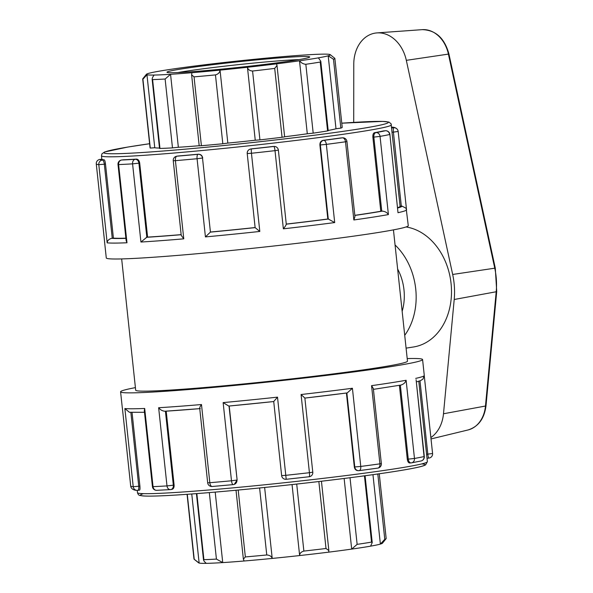 <?xml version="1.0" encoding="UTF-8"?>
<svg xmlns="http://www.w3.org/2000/svg" width="593" height="593" viewBox="0 0 593 593"><rect width="100%" height="100%" fill="white"/><g stroke="black" fill="none" stroke-linecap="round" stroke-linejoin="round"><path stroke-width="0.89" d="M353.717 122.395L353.769 64.259A34.275 26.566 81.1 0 1 376.963 32.904A34.275 26.566 81.1 0 1 406.324 60.338L452.674 274.463A64.652 50.108 81.1 0 1 454.208 299.495L443.49 413.766A34.275 26.566 81.1 0 1 430.874 437.538M406.086 348.135L413.417 346.994A60.745 47.077 -98.9 0 0 451.362 286.982A60.745 47.077 -98.9 0 0 406.057 226.963M395.064 244.983A60.745 47.077 81.1 0 1 404.715 335.334M402.15 311.31A45.557 35.306 -98.9 0 0 403.981 289.851A45.557 35.306 -98.9 0 0 397.629 269.007M379.253 473.777L386.169 538.511A96.637 3.795 173.9 0 1 386.11 538.666A96.637 3.795 173.9 0 1 384.783 539.319L377.8 473.985M364.443 475.831L371.529 542.113L372.219 542.573L370.588 546.153A92.493 3.632 -6.1 0 0 380.38 544.085L384.783 539.319M372.96 474.667L380.38 544.085A92.493 3.632 -6.1 0 0 382.433 543.218L386.11 538.666M371.529 542.113A96.637 3.795 173.9 0 1 357.134 544.359L350.018 477.721M318.856 481.538L326.009 548.488L328.856 550.571L328.692 552.15A92.493 3.632 -6.1 0 0 351.686 549.096L357.134 544.359M344.14 478.469L351.686 549.096A92.493 3.632 -6.1 0 0 370.588 546.153M191.613 74.844L199.204 145.811L201.405 145.722L194.044 76.868L191.621 74.844L191.917 72.702A92.493 3.632 173.9 0 1 170.554 74.303L165.121 79.025A96.637 3.795 -6.1 0 1 152.601 79.595L152.134 79.173L159.532 148.428L159.962 148.45L152.601 79.595C151.786 79.069 152.29 77.557 154.113 75.052A92.493 3.632 173.9 0 1 146.96 74.762A92.493 3.632 173.9 0 1 146.427 74.281A92.493 3.632 173.9 0 1 148.48 73.406A92.493 3.632 173.9 0 1 158.272 71.345A92.493 3.632 173.9 0 1 177.174 68.395A92.493 3.632 173.9 0 1 200.167 65.349A92.493 3.632 173.9 0 1 229.224 61.939A92.493 3.632 173.9 0 1 256.643 59.07A92.493 3.632 173.9 0 1 284.759 56.491A92.493 3.632 173.9 0 1 306.121 54.897A92.493 3.632 173.9 0 1 322.562 54.148A92.493 3.632 173.9 0 1 329.715 54.437A92.493 3.632 173.9 0 1 330.219 54.638A92.493 3.632 173.9 0 1 328.196 55.794L335.994 128.763L340.842 128.11L333.481 59.256L328.196 55.794A92.493 3.632 173.9 0 1 318.404 57.855L320.783 61.279L320.227 62.05L327.581 130.905L328.211 130.749L320.791 61.279M333.481 59.256A96.637 3.795 -6.1 0 0 334.867 58.448A96.637 3.795 -6.1 0 0 334.778 58.307L330.219 54.638M340.842 128.11A96.637 3.795 -6.1 0 0 342.22 127.302L334.867 58.448M326.009 548.488A96.637 3.795 173.9 0 1 303.875 551.082L296.715 484.058M259.601 487.965L266.761 554.974C269.674 555.174 271.498 556.323 272.217 558.428A92.493 3.632 -6.1 0 0 299.635 555.559C299.658 553.373 301.066 551.883 303.875 551.082M292.053 484.57L299.635 555.559A92.493 3.632 -6.1 0 0 328.692 552.15M318.404 57.855A92.493 3.632 173.9 0 1 299.502 60.797L307.3 133.773L313.193 133.151L305.832 64.289C303.386 64.111 301.281 62.947 299.502 60.797A92.493 3.632 173.9 0 1 276.508 63.851L277.013 65.475L274.7 68.417L282.06 137.272L284.64 136.85L277.013 65.475M305.832 64.289A96.637 3.795 -6.1 0 0 320.227 62.05M313.193 133.151A96.637 3.795 -6.1 0 0 327.581 130.905M209.322 492.598L216.423 559.088L222.738 562.594A92.493 3.632 -6.1 0 0 244.101 561A92.493 3.632 -6.1 0 0 272.217 558.428L264.634 487.461M266.761 554.974A96.637 3.795 173.9 0 1 245.346 556.931L238.201 490.04M244.101 561L243.375 559.14L245.346 556.931M259.934 139.874L252.574 71.019C249.66 70.819 247.956 69.566 247.451 67.261A92.493 3.632 173.9 0 1 220.033 70.13C219.788 72.516 218.261 74.11 215.459 74.903L222.82 143.758L227.831 143.098A92.493 3.632 -6.1 0 0 255.249 140.23L259.934 139.874A96.637 3.795 -6.1 0 0 282.06 137.272M191.917 72.702A92.493 3.632 173.9 0 0 220.033 70.13L227.831 143.098M276.508 63.851A92.493 3.632 173.9 0 1 247.451 67.261L255.249 140.23M252.574 71.019A96.637 3.795 -6.1 0 0 274.7 68.417M187.277 494.303L194.222 559.273L199.144 563.061A92.493 3.632 -6.1 0 0 206.297 563.35A92.493 3.632 -6.1 0 0 222.738 562.594L215.2 492.101M216.423 559.088A96.637 3.795 173.9 0 1 203.903 559.666L196.846 493.591M206.297 563.35C203.992 561.363 203.199 560.133 203.903 559.666L203.525 560.037L196.424 493.628M154.113 75.052A92.493 3.632 173.9 0 0 170.554 74.303L178.352 147.272L172.481 147.879A96.637 3.795 -6.1 0 1 159.962 148.45M194.044 76.868A96.637 3.795 -6.1 0 0 215.459 74.903M201.405 145.722A96.637 3.795 -6.1 0 0 222.82 143.758M194.222 559.273A96.637 3.795 173.9 0 1 194.081 559.192L198.64 562.861A92.493 3.632 -6.1 0 0 199.144 563.061L191.761 493.976M194.081 559.192A96.637 3.795 173.9 0 1 193.993 559.051L187.077 494.317M154.758 147.731L146.96 74.762L142.92 79.203L150.274 148.065L154.758 147.731A92.493 3.632 -6.1 0 0 159.495 148.042M146.427 74.281L142.75 78.825A96.637 3.795 -6.1 0 0 142.691 78.98A96.637 3.795 -6.1 0 0 142.92 79.203M142.691 78.98L150.051 147.835A96.637 3.795 -6.1 0 0 150.274 148.065M328.181 130.467A92.493 3.632 -6.1 0 0 335.994 128.763M284.633 136.775A92.493 3.632 -6.1 0 0 307.3 133.773M178.352 147.272A92.493 3.632 -6.1 0 0 199.189 145.722M283.157 57.61A71.783 2.817 -6.1 0 0 206.156 65.504A71.783 2.817 -6.1 0 0 167.026 72.331A71.783 2.817 -6.1 0 0 238.638 67.402A71.783 2.817 -6.1 0 0 309.672 57.084A71.783 2.817 -6.1 0 0 283.157 57.61M177.878 72.561A69.025 2.713 173.9 0 1 281.727 60.619A69.025 2.713 173.9 0 1 299.117 59.604M139.911 486.104L138.755 486.245A4.144 1.475 83 0 1 137.769 490.367A4.144 1.475 83 0 1 137.709 490.367A4.144 4.069 96 0 1 136.835 490.374A4.144 4.144 0 0 0 137.769 490.367L139.533 490.144C139.985 489.959 140.111 488.617 139.911 486.104L132.039 412.409M144.484 412.283L129.393 412.276L124.864 408.533L133.225 486.712A4.144 4.069 96 0 0 136.835 490.374C134.381 490.255 132.61 489.507 131.527 488.121L131.527 488.121A4.144 4.136 -37.3 0 1 130.705 486.052L122.366 408.051M152.431 486.623L153.038 486.638L144.685 408.458L144.299 410.556L152.431 486.623A4.144 4.144 0 0 0 156.722 490.315A4.144 3.536 -92.4 0 1 153.038 486.638A151.852 5.96 173.9 0 0 166.996 485.912A4.144 3.15 86.5 0 0 170.376 489.603A4.144 3.15 86.5 0 0 170.562 489.588A4.144 3.21 81.1 0 0 170.762 489.566L170.762 489.566A4.144 3.21 81.1 0 0 173.334 485.23L165.417 411.208M156.982 490.292A4.144 3.536 -92.4 0 1 156.722 490.315L170.376 489.603A4.144 4.144 0 0 0 170.762 489.566L171.792 489.395C173.423 489.062 174.194 487.631 174.112 485.111L166.21 411.164M135.412 387.622A151.852 5.96 -6.1 0 0 120.587 391.817A151.852 5.96 -6.1 0 0 272.217 381.61A151.852 5.96 -6.1 0 0 422.579 359.543A151.852 5.96 -6.1 0 0 407.206 358.572M121.528 160.036A4.144 1.475 83 0 1 121.624 160.014A4.144 1.475 83 0 1 121.691 160.006L123.514 159.784A145.782 5.722 -6.1 0 0 136.494 159.109C138.176 159.235 139.244 160.555 139.696 163.053L147.605 237.118L146.827 237.244L138.91 163.171L132.58 163.853L140.934 242.033L146.827 237.244M107.163 242.841C107.303 240.684 108.778 239.179 111.58 238.342L112.247 238.26L104.331 164.194L98.801 164.661L107.163 242.841A151.852 5.96 -6.1 0 0 126.976 242.767L118.622 164.587L118.007 164.565L126.139 240.632L126.976 242.767M118.622 164.587A4.144 3.536 -92.4 0 1 121.691 160.006A147.716 5.797 173.9 0 0 135.271 159.302A4.144 3.15 86.5 0 0 132.58 163.853A151.852 5.96 -6.1 0 1 118.622 164.587M104.62 241.974L96.281 163.987A4.144 4.136 -37.3 0 1 99.958 159.435L101.892 159.243A145.782 5.722 -6.1 0 0 104.235 159.858L102.411 160.08A4.144 1.475 83 0 1 104.331 164.194L105.495 164.053L113.411 238.119L112.247 238.26M104.235 159.858C104.739 160.14 105.161 161.533 105.495 164.053M101.885 159.235L99.987 159.428A4.144 0.66 84.3 0 0 99.987 159.428A4.144 0.66 84.3 0 0 99.958 159.435A147.716 5.797 173.9 0 0 102.411 160.08A4.144 4.069 96 0 0 98.801 164.661A151.852 5.96 -6.1 0 1 96.281 163.994L104.627 242.077M104.642 242.174A151.852 5.96 -6.1 0 1 104.583 242.04L106.28 257.948A151.852 5.96 -6.1 0 0 257.911 247.741A151.852 5.96 -6.1 0 0 408.273 225.674L406.146 208.299L402.017 206.112L400.09 206.312A145.782 5.722 173.9 0 1 397.703 207.617M419.985 380.839L427.82 454.179A4.144 0.66 -95.7 0 0 428.872 458.07A4.144 0.66 -95.7 0 1 428.872 458.07A4.144 4.136 142.7 0 0 432.579 453.512L424.299 376.073L432.579 453.504L426.597 454.297L418.791 381.247M391.625 127.102A4.144 4.069 -84 0 1 392.025 127.124A4.144 4.144 0 0 0 391.625 127.102M406.464 209.159L398.162 131.453A4.144 4.136 142.7 0 0 397.332 129.378L397.332 129.378A4.144 4.136 142.7 0 0 393.604 127.777L391.721 127.962M416.093 379.676L424.062 456.573A4.144 3.899 77.6 0 1 421.067 460.976L421.067 460.976A4.144 4.144 0 0 0 424.299 456.491L416.093 379.676M427.383 461.695L425.589 464.89L424.262 465.512C420.808 466.81 413.151 468.44 401.283 470.397C375.821 474.659 330.479 480.471 284.114 485.43C246.466 489.44 213.688 492.435 185.765 494.406C163.505 495.956 149.132 496.46 142.654 495.911L140.037 495.459C138.932 495.451 138.08 494.525 137.472 492.672A145.782 5.722 173.9 0 0 283.039 482.872A145.782 5.722 173.9 0 0 427.383 461.695L426.597 454.297M400.349 385.161L408.258 459.167A4.144 2.609 -94.3 0 0 411.157 462.896L411.157 462.896A4.144 2.609 -94.3 0 0 411.283 462.881A4.144 3.632 -100.2 0 0 411.579 462.836L411.579 462.836A4.144 3.632 -100.2 0 0 414.47 458.456L406.116 380.269C405.308 382.67 403.581 384.264 400.92 385.05M406.464 209.166L398.162 131.453L393.404 132.12A4.144 0.66 -95.7 0 1 393.604 127.777A147.716 5.797 173.9 0 0 391.639 127.184M400.09 206.312L391.076 123.789L388.949 122.076L382.633 121.395L341.783 123.181A143.017 5.619 173.9 0 1 348.558 130.556A143.017 5.619 173.9 0 1 144.544 152.364A143.017 5.619 173.9 0 1 149.606 143.721L127.577 147.094L104.598 151.978L101.944 153.839L101.477 155.803A145.782 5.722 -6.1 0 0 247.036 146.004A145.782 5.722 -6.1 0 0 391.387 124.819M397.999 212.694L389.883 134.433L397.999 212.694A151.852 5.96 -6.1 0 0 406.568 209.766M381.759 211.175L382.337 211.13C385.109 211.412 387.133 212.561 388.408 214.577L380.054 136.397L373.842 137.109L381.759 211.175L380.788 211.249L372.878 137.183C372.745 134.648 373.279 133.151 374.465 132.706A145.782 5.722 -6.1 0 0 383.389 130.949L385.324 130.756A4.144 0.66 -95.7 0 1 385.346 130.756A4.144 0.66 -95.7 0 1 385.376 130.756M389.883 134.433A4.144 4.144 0 0 0 385.346 130.756A4.144 3.899 77.6 0 1 389.645 134.515A151.852 5.96 -6.1 0 1 380.054 136.397A4.144 3.632 -100.2 0 0 375.992 132.595L374.465 132.706M346.861 392.966L354.77 467.002A4.144 3.869 -90.2 0 0 359.054 470.642A4.144 2.157 -97.5 0 0 359.15 470.634A4.144 2.157 -97.5 0 0 360.766 466.439A151.852 5.96 173.9 0 0 379.913 463.845L381.351 463.563L373.323 388.489L371.559 385.658L379.913 463.845A4.144 2.683 82 0 1 377.808 468.107L377.808 468.107A4.144 2.683 82 0 1 377.674 468.122A147.716 5.797 -6.1 0 1 359.247 470.62M421.067 460.976L411.579 462.836A4.144 4.144 0 0 1 411.157 462.896L409.763 462.992C408.525 462.977 407.702 461.725 407.295 459.241L414.47 458.456A151.852 5.96 173.9 0 0 424.062 456.573L424.299 456.491M372.878 137.183L373.842 137.109A4.144 2.609 -94.3 0 1 375.992 132.595A147.716 5.797 173.9 0 0 385.324 130.756L383.449 130.942M346.935 141.505L345.497 141.786L353.851 219.966L354.955 216.586L346.935 141.505A4.144 4.144 0 0 0 342.502 137.821L341.168 137.924M319.901 144.944L320.353 144.944L328.27 219.01L327.818 219.01L319.901 144.944C319.864 142.402 320.917 140.875 323.052 140.363A145.782 5.722 -6.1 0 0 340.849 137.947L342.376 137.835A4.144 2.609 -94.3 0 1 342.502 137.821M328.27 219.01L334.704 222.568L326.35 144.381L320.353 144.944A4.144 3.869 -90.2 0 1 323.756 140.356A147.716 5.797 173.9 0 0 342.376 137.835A4.144 2.683 82 0 1 345.497 141.786A151.852 5.96 -6.1 0 1 326.35 144.381A4.144 2.157 -97.5 0 0 323.756 140.356L323.052 140.363M309.427 472.703L312.785 472.184L304.861 398.036L301.074 394.523L309.427 472.703A4.144 0.741 83.5 0 1 309.138 476.742A4.144 0.741 83.5 0 1 309.109 476.742A147.716 5.797 -6.1 0 1 286.197 479.285L277.509 397.14L273.721 401.543L281.638 475.608L285.87 475.319A151.852 5.96 173.9 0 0 309.427 472.703M358.35 470.649C356.163 470.701 354.822 469.486 354.325 467.002L360.766 466.439L352.412 388.259L347.261 392.914L304.817 398.096M286.293 224.273L278.369 150.125L275.011 150.652L283.365 228.831C285.337 226.37 286.286 224.821 286.204 224.176M247.266 153.52A4.144 4.084 70.2 0 1 250.898 148.999A147.716 5.797 173.9 0 0 273.81 146.456A4.144 3.869 -90.2 0 1 274.233 146.427L273.81 146.456A4.144 0.741 83.5 0 1 275.011 150.652A151.852 5.96 -6.1 0 1 251.447 153.261L251.195 148.887A145.782 5.722 -6.1 0 0 273.106 146.456M228.846 406.049A147.716 5.797 -6.1 0 0 273.721 401.543L228.794 406.057L223.138 402.603L231.492 480.782L236.933 480.071A4.144 4.084 70.2 0 1 234.265 484.377L234.265 484.377A4.144 4.084 70.2 0 1 233.301 484.6A4.144 1.394 84.7 0 1 233.242 484.607A4.144 4.144 0 0 0 234.265 484.377L237.126 480.004L229.217 406.02M199.7 408.206L207.676 482.798L209.833 482.709A151.852 5.96 173.9 0 0 231.492 480.782A4.144 1.394 84.7 0 0 233.242 484.607L212.146 486.49A4.144 1.987 -94.9 0 1 209.833 482.709L201.479 404.53C199.722 406.909 199.322 408.266 200.278 408.599M233.182 484.607A147.716 5.797 -6.1 0 1 212.235 486.475A4.144 1.987 -94.9 0 1 212.146 486.49A4.144 4.144 0 0 1 207.676 482.798M251.195 148.887L249.927 149.214A4.144 4.144 0 0 0 247.214 153.55L255.131 227.623L259.808 231.448L251.447 153.261L247.214 153.55M177.722 156.063L178.159 155.996A145.782 5.722 -6.1 0 0 198.307 154.202L198.003 154.313A4.144 4.084 70.2 0 1 202.509 158.02L197.076 158.724L205.43 236.911L210.426 232.085L202.509 158.02L210.426 232.085M198.307 154.202C200.716 154.21 202.183 155.462 202.702 157.946M177.93 156.026L176.736 156.211A4.144 3.21 81.1 0 1 176.936 156.189A147.716 5.797 173.9 0 0 198.003 154.313A4.144 1.394 84.7 0 0 197.076 158.724A151.852 5.96 -6.1 0 1 175.417 160.659A4.144 1.987 -94.9 0 1 176.936 156.189L178.159 155.996M125.879 238.186A145.782 5.722 173.9 0 1 113.411 238.119M380.788 211.249A145.782 5.722 173.9 0 1 354.822 215.333M327.818 219.01A145.782 5.722 173.9 0 1 286.271 224.087M255.123 227.542A145.782 5.722 173.9 0 1 210.619 232.019M407.295 459.241L399.393 385.331M354.325 467.002L346.416 393.026M200.189 408.607L164.936 411.238C162.415 411.016 160.318 409.852 158.642 407.732L166.996 485.912L174.112 485.111M175.417 160.659L173.252 160.74L181.228 235.339L183.771 238.838L175.417 160.659M136.494 159.109L135.271 159.302A4.144 3.21 81.1 0 1 138.91 163.171L139.696 163.053M181.154 234.628A145.782 5.722 173.9 0 1 147.605 237.118M121.661 258.919L135.686 390.209A136.672 5.367 -6.1 0 0 272.15 381.017A136.672 5.367 -6.1 0 0 407.48 361.159L393.448 229.876M406.324 60.338L448.938 54.022C444.572 38.167 435.677 30.043 422.268 29.65A30.51 23.646 81.1 0 1 448.404 54.059L494.755 268.192L495.288 268.155L448.938 54.022M452.674 274.463L494.755 268.192A60.879 47.188 81.1 0 1 496.2 291.756A2.757 0.541 5.4 0 0 496.719 291.497L495.288 268.155M454.208 299.495L496.2 291.756L485.474 406.035A2.757 0.541 5.4 0 0 486.001 405.775C484.333 418.688 478.336 426.76 468.003 429.977L431.022 438.931M443.49 413.766L485.474 406.035A30.51 23.646 81.1 0 1 468.003 429.977M165.121 79.025L172.481 147.879M137.835 490.352L139.533 490.144M130.705 486.052A151.852 5.96 173.9 0 0 133.225 486.712L138.755 486.245L130.853 412.365M144.685 408.458A151.852 5.96 173.9 0 1 124.864 408.533M122.343 407.865A151.852 5.96 173.9 0 1 122.291 407.732L120.587 391.817M201.479 404.53A151.852 5.96 173.9 0 1 158.642 407.732M277.509 397.14A151.852 5.96 173.9 0 1 223.138 402.603M352.412 388.259A151.852 5.96 173.9 0 1 301.074 394.523M406.116 380.269A151.852 5.96 173.9 0 1 371.559 385.658M422.579 359.543L424.277 375.458A151.852 5.96 173.9 0 1 415.708 378.386M111.58 238.342A147.716 5.797 -6.1 0 0 125.894 238.349M353.851 219.966A151.852 5.96 -6.1 0 0 388.408 214.577M283.365 228.831A151.852 5.96 -6.1 0 0 334.704 222.568M205.43 236.911A151.852 5.96 -6.1 0 0 259.808 231.448M140.934 242.033A151.852 5.96 -6.1 0 0 183.771 238.838M432.579 453.504A4.144 4.144 0 0 1 428.872 458.07L427.019 458.256L428.85 458.063M409.763 462.992L411.023 462.896M392.181 132.246L393.404 132.12L401.32 206.186M397.74 207.965A147.716 5.797 -6.1 0 0 402.017 206.112M354.829 215.429A147.716 5.797 -6.1 0 0 382.337 211.13M304.869 398.088A147.716 5.797 -6.1 0 0 347.157 392.922M286.278 224.161A147.716 5.797 -6.1 0 0 328.574 219.002M237.126 480.004L229.017 406.035M281.682 475.579L281.638 475.608A4.144 4.144 0 0 0 286.197 479.285L309.138 476.742A4.144 4.144 0 0 0 312.785 472.184M210.263 232.13A147.716 5.797 -6.1 0 0 255.131 227.623M164.936 411.238A147.716 5.797 -6.1 0 0 199.745 408.644M146.345 237.311A147.716 5.797 -6.1 0 0 181.161 234.717M143.439 493.65A143.017 5.619 -6.1 0 0 283.321 485.511A143.017 5.619 -6.1 0 0 421.764 463.904M496.719 291.497L486.001 405.775M422.268 29.65L376.963 32.904M372.226 542.573L365.08 475.742M328.856 550.571L321.443 481.227M236.014 490.248L243.375 559.14M123.418 159.791L121.624 160.014A4.144 4.144 0 0 0 118.007 164.565M122.358 407.962L130.697 486.045A4.144 4.144 0 0 0 131.527 488.121M122.395 408.325L122.291 407.732M104.583 242.04L104.561 241.433M99.987 159.428A4.144 4.144 0 0 0 96.281 163.987M392.025 127.124C394.478 127.236 396.25 127.992 397.332 129.378A4.144 4.144 0 0 1 398.162 131.453M424.277 375.458L422.957 379.112L420.511 380.632L416.33 381.936M401.209 385.013L373.42 389.356M357.957 470.672L358.624 470.672A4.144 4.144 0 0 0 359.15 470.634L377.808 468.107A4.144 4.144 0 0 0 381.351 463.563M278.369 150.125A4.144 4.144 0 0 0 274.233 146.427M176.736 156.211A4.144 4.144 0 0 0 173.252 160.74M101.84 159.243L101.477 155.803M137.472 492.672L137.235 490.396"/></g></svg>

